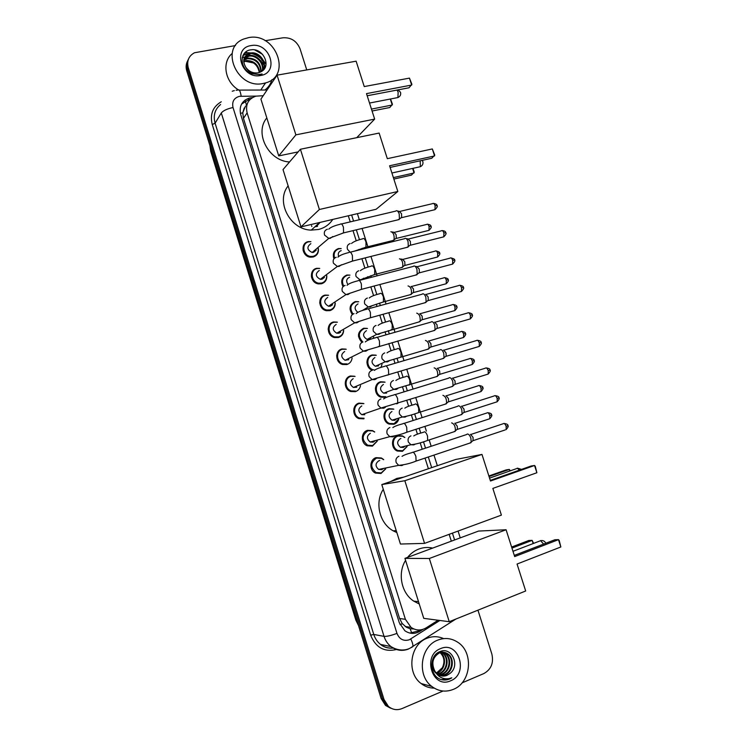 <?xml version="1.0" encoding="UTF-8"?>
<svg xmlns="http://www.w3.org/2000/svg" width="747" height="747" viewBox="0 0 747 747"><rect width="100%" height="100%" fill="white"/><g stroke="black" fill="none" stroke-linecap="round" stroke-linejoin="round"><path stroke-width="1.12" d="M333.937 258.798C332.396 253.719 333.928 250.301 338.512 248.546L340.613 248.574M343.013 286.708C340.445 281.171 341.724 277.277 346.86 275.027L349.372 275.073M352.323 314.543C348.616 308.744 349.587 304.431 355.245 301.592L358.13 301.667M361.95 342.378C356.889 336.533 357.458 331.817 363.649 328.241L366.889 328.353M373.668 337.056L373.472 338.372M372.38 370.269C365.386 368.075 365.18 356.571 372.081 354.974L375.648 355.133M382.044 364.312L380.905 367.459M385.433 397.32L380.933 397.208C373.892 395.126 373.603 383.472 380.54 381.792L384.406 382.006M398.777 419.039C398.002 421.663 396.386 423.409 393.94 424.268L389.131 424.081C382.324 421.794 382.259 410.411 389.028 408.693L393.165 408.964M407.152 446.491L402.465 451.309L397.376 451.048C390.793 448.564 390.924 437.434 397.535 435.678L402.409 435.875L404.855 437.453M326.784 275.634C327.027 279.78 325.262 282.497 321.509 283.776L318.427 283.907C310.229 282.973 308.763 269.854 316.663 268.313L319.193 268.35M335.244 303.002C335.216 306.877 333.451 309.417 329.931 310.612L326.42 310.696C318.493 309.398 317.41 296.68 325.066 295.102L328.017 295.177M343.685 330.454C343.424 334.058 341.659 336.421 338.382 337.541L334.46 337.551C326.803 335.926 326.065 323.582 333.498 321.976L336.841 322.106M352.108 358C351.65 361.324 349.904 363.509 346.86 364.555L342.556 364.489C335.17 362.575 334.731 350.576 341.958 348.942L345.665 349.129M318.315 248.377C318.838 252.775 317.111 255.651 313.114 257.015L310.5 257.183C302.031 256.66 300.126 243.12 308.278 241.598L310.369 241.626M360.521 385.62C359.895 388.664 358.177 390.681 355.357 391.652L350.698 391.512C343.583 389.336 343.405 377.665 350.446 375.993L354.48 376.236M363.892 418.843L358.905 418.609C352.042 416.219 352.098 404.837 358.962 403.128L363.285 403.445M377.31 441.047L372.445 446.118L367.16 445.8C360.54 443.204 360.801 432.093 367.496 430.347L372.548 430.599L374.751 431.981M385.713 468.855L381.026 473.477L375.47 473.075C369.083 470.302 369.522 459.442 376.068 457.659L381.4 457.986L383.743 459.638M375.368 388.767L376.245 389.953M377.73 393.79L377.861 394.789M366.889 362.528L367.888 363.77M369.392 367.048L369.681 368.607M358.504 336.467L359.699 337.887M360.969 340.315L361.427 341.958M353.873 408.721L354.564 409.449M357.057 416.499L356.982 417.498M348.84 389.532L348.84 390.55M303.441 251.627L304.701 252.598M306.158 254.195L307.288 256.128M336.645 355.721L337.14 356.132M340.576 362.566L340.641 363.163M328.148 329.455L328.988 330.127M332.247 335.608L332.443 336.72M319.763 303.347L320.752 304.104M323.825 308.642L324.161 309.837M311.518 277.398L312.694 278.295M315.234 281.61L315.598 282.45M263.215 95.709L255.904 96.148C248.219 98.884 245.287 104.449 247.117 112.844L405.397 619.319L411.065 627.396C416.004 630.673 421.037 630.823 426.154 627.853L438.125 620.243M406.48 627.312L402.194 623.54L406.48 627.312L410.14 628.741L413.838 628.965M245.53 106.027L242.738 112.853L240.394 113.357M317.522 226.36L314.879 226.808M242.738 112.853L244.232 107.988M242.812 113.105L243.457 118.371L399.589 618.507L402.194 623.54M451.328 541.173L449.162 534.329M428.404 468.752L425.024 458.088M422.223 449.236L420.197 442.831M417.452 434.175L415.911 429.31M413.128 420.496L411.354 414.912M408.628 406.284L406.835 400.625M404.052 391.848L402.549 387.086M399.822 378.486L397.787 372.043M395.014 363.294L393.762 359.354M391.055 350.782L388.767 343.564M386.003 334.824L385.013 331.724M382.305 323.162L379.775 315.178M377.02 306.457L376.292 304.178M373.584 295.625L370.82 286.895M368.066 278.173L367.608 276.726M364.9 268.173L361.903 258.714M359.139 249.984L358.943 249.377M356.235 240.814L353.014 230.636M350.24 221.878L348.307 215.79M252.393 97.605L249.358 98.044C241.795 100.798 238.909 106.307 240.721 114.59L399.328 622.821L404.883 630.776C409.804 634.082 414.828 634.24 419.954 631.271L422.979 629.357M241.552 104.085L249.367 99.332M243.391 54.662L245.072 54.512L243.391 54.662M245.791 54.503L252.122 55.53L245.791 54.503M260.217 60.33L263.98 64.858L260.217 60.33M264.802 66.315L265.26 67.249L264.802 66.315M244.596 53.037L249.881 53.168M251.599 53.523C255.801 54.624 259.424 56.8 262.458 60.04M265.157 40.712L282.945 37.798C291.069 37.313 296.774 41.001 300.07 48.863L306.746 69.919M443.036 691.022L402.017 708.586C397.068 710.5 392.539 709.781 388.412 706.419L384.005 699.491L188.272 67.706C186.629 60.927 188.702 55.941 194.472 52.757L235.492 45.558M477.949 610.168L491.853 654.027C493.832 662.934 491.181 669.433 483.888 673.542L462.038 682.889M390.56 708.175L385.508 705.42L381.129 698.538L186.759 70.844L187.516 69.284C186.442 65.624 186.75 62.253 188.449 59.162C186.75 62.253 186.442 65.624 187.516 69.284L382.567 699.015L187.516 69.284L188.272 67.706M392.026 708.679L386.955 705.915L382.567 699.015L386.955 705.915L392.026 708.679M420.057 629.945L418.367 631.019L409.842 633.073M263.177 61.543L261.506 59.695M186.759 70.844C185.695 67.202 186.003 63.831 187.693 60.759M311.844 226.518L311.555 225.603M263.084 83.505C237.219 89.472 219.188 47.845 243.774 39.003L248.676 37.602C275.895 32.037 292.31 76.129 265.474 82.936L263.084 83.505M238.844 90.098C225.034 82.226 221.448 62.337 232.158 53.467M262.953 70.414C267.174 63.14 258.817 52.085 250.572 53.607L248.714 54.045L244.642 57.202M263.065 70.311C267.884 63.103 259.461 51.384 250.945 52.962L249.096 53.41C243.382 56.324 242.28 60.946 245.772 67.267C248.928 71.563 252.962 73.43 257.892 72.861L259.284 72.515C257.771 64.933 253.364 61.161 246.08 61.179L243.727 61.824M262.076 71.105C264.475 63.766 256.454 54.848 249.059 56.156L244.082 58.593M262.337 70.918C265.148 63.579 257.033 54.157 249.433 55.521L244.194 58.229M260.834 71.833C260.217 63.318 255.791 58.929 247.556 58.677L243.765 60.124M261.17 71.656C260.824 62.925 256.408 58.387 247.929 58.051L243.811 59.723M259.732 72.356C258.397 64.531 253.971 60.6 246.445 60.554L243.709 61.385M259.284 72.515L260.927 71.787C272.095 66.53 263.093 47.808 251.319 49.797C239.087 50.535 239.18 68.864 251.328 73.598L259.732 74.672L262.122 74.009L259.508 74.448C253.401 74.607 248.816 72.207 245.772 67.267M251.179 45.576C269.947 41.748 279.761 72.842 260.572 75.503C241.664 79.612 231.766 47.957 251.179 45.576M245.408 61.291L253.494 62.953M254.792 49.965L262.561 54.354M271.917 79.696C270.731 83.953 268.388 87.39 264.886 90.023M243.625 56.996L242.224 57.631M242.803 55.838L245.1 54.466L242.924 55.558M244.512 53.14L246.398 52.234L244.969 52.663M243.438 57.314L242.168 57.874M289.547 161.968C268.556 161.063 254.027 132.901 266.819 117.923M366.506 93.618L411.681 85.046L409.449 78.118L364.247 86.568L356.123 61.189L277.072 75.167L295.877 134.862L374.658 119.109L366.506 93.618M367.188 95.756L409.02 87.782L411.886 84.299L409.449 78.118M374.658 119.109L356.73 137.672M295.877 134.862L278.734 155.899L298.156 151.893M278.734 155.899L260.918 99.108L277.072 75.167M390.532 98.977L392.446 104.272L389.785 107.521L372.071 111.014M390.298 99.024L392.231 105.019L371.455 109.09M332.77 219.422C329.371 224.586 324.618 227.928 318.502 229.469L311.266 230.104C290.219 229.917 275.335 201.485 288.137 185.882M317.447 226.117L315.197 226.528M320.108 222.391L316.476 226.322M389.598 165.778L434.577 155.936L432.317 148.942L387.32 158.672L379.131 133.069L300.415 149.251L319.389 209.487L397.824 191.484L389.598 165.778M390.121 167.412L431.766 158.261L434.754 155.087L432.317 148.942M397.824 191.484L376.105 209.272L300.985 226.873L283.029 169.588L300.415 149.251M319.389 209.487L300.985 226.873M413.035 168.318L414.258 172.137L411.485 175.106L393.846 179.065M412.605 168.42L414.062 172.968L393.38 177.599M396.853 532.583L393.174 530.818C379.467 523.367 374.546 502.526 383.286 489.313M390.55 481.6L396.816 478.416L403.651 477.156M492.852 488.407L536.878 472.739L534.535 465.484L490.49 481.021L481.974 454.419L404.837 480.723L424.567 543.377L501.396 515.122L492.852 488.407M536.878 472.739L535.254 466.277L534.535 465.484L531.08 466.025L490.284 480.396M424.567 543.377L400.448 544.04L381.801 484.57L455.773 459.461L481.974 454.419M381.801 484.57L404.837 480.723M488.874 475.97L506.167 469.91L509.333 469.415L510.257 470.834M489.052 476.53L509.333 469.415L509.837 470.983M419.244 603.978L413.773 601.158C401.316 593.137 397.367 573.313 405.565 560.353M407.601 557.383C410.738 553.452 414.538 550.642 419.011 548.97C423.493 547.346 428.04 547.056 432.653 548.093M517.055 564.041L560.848 546.972L558.485 539.651L514.674 556.59L506.083 529.754L429.329 558.485L449.246 621.709L525.683 590.989L517.055 564.041M560.848 546.972L559.176 540.37L558.485 539.651L554.881 539.754L514.291 555.413M449.246 621.709L423.754 618.357L404.939 558.373L478.575 531.07L506.083 529.754M404.939 558.373L429.329 558.485M511.62 547.047L528.829 540.473L532.135 540.38L533.582 543.396M511.956 548.102L532.135 540.38L533.162 543.555M316.252 250.114L313.572 252.365L312.134 252.467C306.998 249.834 306.569 246.893 310.845 243.662M318.194 248.48C318.539 252.467 316.896 255.063 313.264 256.286L310.817 256.445C302.871 255.96 301.078 243.251 308.726 241.823L310.92 241.655M396.171 210.766C397.283 210.411 398.3 211.485 399.215 213.987L399.43 219.011L397.843 219.861M397.469 211.018L399.309 211.373L401.512 213.698L401.671 217.321L400.756 218.012M303.021 250.152L303.954 250.478M308.492 255.801L308.679 256.763M324.441 277.398L322.004 279.219L320.304 279.303C315.393 276.558 315.047 273.617 319.258 270.489M326.654 275.736C326.738 279.481 325.076 281.918 321.668 283.057L318.792 283.178C311.088 282.319 309.706 270.003 317.12 268.547L319.744 268.406M404.93 238.377C406.079 238.004 407.124 239.105 408.067 241.683L408.301 246.575L406.704 247.434M406.256 238.61L408.077 238.947L410.355 241.328L410.514 244.857L409.608 245.567M311.312 276.203L312.181 276.521M316.803 282.571L316.887 283.487M332.583 304.757L330.454 306.167L328.512 306.214C323.825 303.375 323.563 300.434 327.709 297.399M335.095 303.095C334.945 306.587 333.274 308.856 330.099 309.921L326.812 309.996C319.371 308.782 318.343 296.848 325.533 295.364L328.577 295.261M413.717 266.072C414.893 265.689 415.976 266.819 416.947 269.471L417.2 274.233L415.603 275.111M415.061 266.305L416.873 266.614L419.216 269.06L419.394 272.496L418.488 273.206M319.697 302.358L320.519 302.684M325.057 309.389L325.057 310.266M340.679 332.191L338.942 333.19L336.757 333.209C332.294 330.286 332.098 327.354 336.178 324.403M343.517 330.548C343.162 333.769 341.51 335.879 338.55 336.869L334.88 336.878C327.7 335.366 326.99 323.778 333.974 322.265L337.401 322.218M422.559 293.842C423.773 293.496 424.866 294.663 425.865 297.343L426.117 301.984L424.529 302.88M425.725 294.346L428.115 296.876L428.302 300.219L427.405 300.948M328.176 328.624L328.96 328.96M333.265 336.253L333.19 337.102M348.746 359.671L345.058 360.278C340.791 357.29 340.669 354.358 344.684 351.492M347.038 363.901L343.004 363.845C336.075 362.052 335.655 350.791 342.443 349.251L346.235 349.26M431.458 321.696C432.69 321.406 433.811 322.62 434.81 325.318L435.071 329.829L433.484 330.744M434.623 322.172L437.042 324.786L437.228 328.036L436.351 328.773M356.767 387.189L353.396 387.441C349.325 384.388 349.26 381.465 353.21 378.664M355.544 391.026L351.183 390.886C344.498 388.86 344.33 377.898 350.931 376.329L355.068 376.404M440.394 349.633C441.645 349.419 442.775 350.67 443.774 353.387L444.054 357.776L442.476 358.7M443.55 350.082L445.996 352.789L446.192 355.955L445.324 356.692M364.779 414.725L361.772 414.678C357.888 411.578 357.888 408.665 361.772 405.929M364.078 418.236L359.419 418.021C352.967 415.78 353.023 405.089 359.456 403.492L363.91 403.641M449.143 377.767L449.349 377.674C450.628 377.515 451.767 378.804 452.775 381.54L453.065 385.816L451.505 386.75M452.505 378.094L454.988 380.886L455.194 383.967L454.335 384.714M375.255 440.627L373.145 442.177L370.195 442.009C366.478 438.872 366.525 435.959 370.353 433.279M377.104 441.103L372.65 445.529L367.701 445.231C361.548 440.002 361.651 435.174 368.01 430.739L372.744 430.963L374.546 432.037M458.079 405.92L458.341 405.798C459.638 405.714 460.796 407.04 461.814 409.795L462.113 413.959L460.563 414.902M461.487 406.191L463.999 409.076L464.214 412.073L463.373 412.82M383.584 468.425L381.773 469.648L378.664 469.424C375.097 466.259 375.199 463.355 378.962 460.712L379.737 460.535M385.499 468.892L381.241 472.907L376.03 472.534C370.148 467.258 370.335 462.43 376.581 458.07L381.596 458.378L383.538 459.685M467.034 434.156L467.351 434.016C468.677 433.998 469.854 435.38 470.871 438.144L471.18 442.196L469.648 443.148M470.498 434.38L473.047 437.359L473.094 440.655L505.159 429.936M338.578 256.342C337.756 253.504 338.624 251.599 341.183 250.618M390.868 231.719C393.408 232.466 394.481 235.165 394.089 239.806L392.605 240.609M334.581 258.107C333.321 253.457 334.796 250.338 338.979 248.77L341.202 248.602M392.1 231.944L393.958 232.289L396.115 234.614L396.283 238.125L395.434 238.779M333.423 257.164L334.432 257.706M347.859 284.402C345.842 281.143 346.412 278.743 349.577 277.212M399.44 258.789C401.998 259.498 403.109 262.178 402.764 266.838L401.27 267.65M343.657 286.101C341.351 280.947 342.584 277.342 347.346 275.269L349.96 275.129M400.691 259.004L402.54 259.321L404.762 261.702L404.939 265.129L404.09 265.792M357.766 312.274C354.153 309.09 354.237 306.298 357.99 303.898M408.039 285.942C410.626 286.624 411.765 289.285 411.457 293.945L409.972 294.776M353.014 314.039C349.512 308.595 350.408 304.533 355.731 301.863L358.728 301.751M411.149 286.437L413.436 288.884L413.623 292.217L412.783 292.889M350.016 308.978L350.885 309.463M370.596 338.652L367.066 339.399C362.659 336.523 362.444 333.61 366.441 330.669M416.714 313.152C419.3 313.899 420.458 316.569 420.188 321.154L418.703 321.994M362.837 341.995C357.794 336.533 358.224 332.051 364.144 328.531L367.505 328.465M419.823 313.628L422.139 316.149L422.326 319.399L421.504 320.08M358.439 335.048L359.26 335.552M378.636 365.834L375.349 366.254C371.128 363.303 370.979 360.39 374.919 357.524M425.416 340.445C428.012 341.276 429.189 343.947 428.946 348.457L427.461 349.307M374.527 370.036L373.257 369.774C366.413 368.056 365.909 356.833 372.585 355.283L376.283 355.283M428.517 340.893L430.87 343.508L431.066 346.673L430.244 347.355M366.945 361.24L367.72 361.763M370.801 368.486L370.689 369.41M386.647 393.062L383.669 393.174C379.625 390.177 379.541 387.273 383.416 384.462M434.147 367.832C436.752 368.738 437.938 371.408 437.723 375.844L436.257 376.712M385.648 396.694L381.428 396.592C374.817 394.649 374.546 383.706 381.054 382.128L385.06 382.184M437.247 368.252L439.628 370.96L439.834 374.032L439.031 374.723M375.508 387.553L376.245 388.104M378.972 395.163L378.794 396.059M396.825 418.703L394.724 420.29L392.035 420.188C388.16 417.143 388.132 414.24 391.942 411.485M442.906 395.312C445.511 396.283 446.725 398.963 446.538 403.333L445.081 404.211M398.599 419.095L394.155 423.67L389.654 423.502C383.258 421.355 383.192 410.663 389.542 409.057L393.846 409.179M446.006 395.705L448.415 398.487L448.62 401.494L447.836 402.185M405.145 446.146L403.287 447.425L400.439 447.285C396.722 444.204 396.741 441.3 400.495 438.601L400.924 438.489M451.618 422.905L451.702 422.877C454.307 423.923 455.53 426.602 455.371 430.907L453.933 431.794M406.966 446.538L402.689 450.73L397.927 450.488C391.745 448.163 391.858 437.714 398.067 436.071L402.642 436.257L404.678 437.499M454.792 423.241L457.229 426.117L457.444 429.039L456.669 429.74M453.336 689.378C445.707 692.394 438.536 691.423 431.831 686.456C416.546 675.447 420.524 646.164 437.854 640.076C444.857 637.434 451.496 638.162 457.771 642.261C473.925 652.28 471.254 682.581 453.336 689.378M434.24 688.118C429.441 688.118 425.071 686.596 421.14 683.552C406.163 672.776 410.112 644.166 427.125 638.227C432.718 636.061 438.209 636.192 443.606 638.62M439.675 675.372L444.278 674.69C452.589 671.833 454.195 658.331 447.397 653.868C444.605 651.954 441.692 651.617 438.629 652.869C431.505 655.614 429.721 667.874 436.117 673.271M439.974 675.493L444.923 674.84C453.242 671.983 454.848 658.471 448.051 653.989C445.259 652.075 442.336 651.748 439.273 652.999C432.504 657.341 431.103 663.504 435.071 671.497L437.527 674.121C440.487 676.25 443.653 676.651 447.014 675.344L449.927 673.486C460.712 665.558 451.487 646.463 440.226 651.515C428.479 655.259 429.264 676.455 441.309 679.621L449.507 679.079L451.804 677.818L449.199 678.621C443.102 679.527 438.386 677.156 435.071 671.497M438.48 674.765L441.692 674.065C449.965 671.226 451.571 657.799 444.801 653.354L442.831 652.243M442.513 652.122L439.955 651.617M438.769 674.933L442.336 674.224C450.618 671.376 452.224 657.939 445.445 653.485L443.158 652.252M442.84 652.14L439.619 651.767M437.34 673.981L439.143 673.449C447.378 670.629 448.975 657.276 442.243 652.85L441.486 652.346M441.188 652.178L440.263 651.739M437.621 674.196L439.778 673.607C448.023 670.778 449.619 657.407 442.878 652.971L441.832 652.299M441.524 652.14L440.59 651.748M440.123 652.682C444.306 656.837 445.044 661.87 442.336 667.753L436.379 673.112M439.834 652.448L439.161 651.972M436.519 673.252L437.247 672.991C445.371 670.199 447.051 657.08 440.469 652.57M440.17 652.355L439.395 651.86M440.917 675.792L446.883 675.316L449.927 673.486M440.543 648.639C458.639 640.347 469.172 673.729 450.637 680.778C432.41 689.434 421.784 655.418 440.543 648.639M441.505 679.667C445.259 680.461 448.695 679.835 451.804 677.818M411.765 633.129L410.14 628.741M246.435 105.047L245.053 100.079M402.269 623.801L400.018 624.651M243.457 118.371L247.117 112.844M399.589 618.507L405.397 619.319M256.1 96.102L239.488 96.326C233.97 97.932 231.813 101.657 233.017 107.512L396.965 633.381C399.43 639.273 403.529 641.412 409.244 639.796L439.89 620.477M408.478 649.059C402.26 651.384 396.424 650.562 390.98 646.585C387.702 643.989 385.387 640.581 384.033 636.36L221.289 112.974C223.222 110.631 227.135 108.81 233.017 107.512M411.522 647.481L412.867 646.575C413.156 644.96 412.465 642.429 410.775 639.002M396.461 649.507C384.332 652.336 375.732 647.565 370.652 635.183L212.251 124.516L215.089 123.199L373.78 634.455C375.087 638.573 377.356 641.897 380.559 644.437C384.416 647.341 388.683 648.536 393.352 648.004M212.251 124.516C209.776 114.338 212.774 106.765 221.261 101.788M220.608 104.505C214.893 109.249 213.054 115.477 215.089 123.199L221.289 112.974M384.005 699.491L381.129 698.538M396.965 633.381C391.148 635.566 386.843 636.556 384.033 636.36L373.78 634.455L370.652 635.183M454.596 539.96L452.43 533.125M431.682 467.641L428.311 456.996M425.51 448.153L423.502 441.813M420.748 433.12L419.207 428.246M416.415 419.45L414.65 413.885M411.914 405.229L410.131 399.598M407.348 390.84L405.836 386.05M403.1 377.422L401.083 371.054M398.319 362.323L397.049 358.308M394.323 349.708L392.072 342.612M389.308 333.89L388.281 330.66M385.564 322.078L383.09 314.272M380.335 305.551L379.56 303.114M376.833 294.533L374.144 286.026M371.38 277.314L370.857 275.652M368.14 267.071L365.227 257.883M362.463 249.153L362.183 248.284M359.466 239.703L356.338 229.833M353.564 221.093L351.641 215.005M241.169 96.167C240.347 91.022 239.227 88.996 237.798 90.098L236.099 90.266M418.367 631.019L419.954 631.271M210.028 145.973L210.757 151.445L355.843 620.094L358.411 625.155M211.336 150.203L210.841 150.987L356.132 620.262L356.935 620.393M385.751 396.666L385.91 397.152M394.267 423.633L394.407 424.1M398.02 435.538L398.17 436.033M243.513 54.466L245.567 54.307M246.547 54.316L253.616 55.838M259.078 59.041L263.906 64.354M264.597 65.512L265.362 67.015M245.109 52.523L251.076 52.953M253.569 53.663L261.217 58.21M263.364 60.414L266.044 64.335M265.727 82.861L264.438 84.514M396.76 97.773L397.918 97.549L398.151 92.142L397.04 90.07M419.132 166.964L420.337 166.702L420.216 160.801M519.595 470.068L517.157 468.182M543.648 544.087L540.454 540.576M399.99 211.382L432.56 203.651C433.447 202.941 434.296 203.623 435.109 205.686L434.978 209.664L433.988 209.907M436.986 205.612L435.109 205.686M328.801 229.124C330.491 227.312 334.301 225.697 340.23 224.249C341.267 223.278 342.331 224.287 343.443 227.265L343.555 232.905L342.397 233.204M332.732 236.566L330.267 238.321L328.764 238.414L324.572 235.09C323.787 232.149 324.73 230.188 327.401 229.217M408.768 238.947L441.272 230.87C442.177 230.132 443.055 230.832 443.886 232.952L443.774 236.836L442.775 237.088M445.744 232.812L443.886 232.952M337.915 257.183C339.465 255.493 343.19 253.924 349.092 252.467C350.147 251.487 351.249 252.523 352.397 255.577L352.519 261.077L351.351 261.394M341.472 264.765L339.11 266.399L337.345 266.464L333.423 263.205C332.639 260.245 333.573 258.266 336.234 257.267M417.573 266.604L450.011 258.163C450.936 257.416 451.832 258.135 452.691 260.311L452.598 264.102L451.59 264.363M454.531 260.087L452.691 260.311M347.038 285.345C348.466 283.767 352.117 282.254 357.99 280.788C359.064 279.78 360.194 280.844 361.371 283.981L361.501 289.35L360.334 289.687M350.222 293.076L347.99 294.561L345.964 294.607L342.303 291.405C341.51 288.435 342.443 286.437 345.105 285.401M426.406 294.346L458.779 285.55C459.722 284.784 460.647 285.522 461.534 287.754L461.45 291.451L460.441 291.732M463.355 287.464L461.534 287.754M356.17 313.6C357.608 312.097 361.184 310.631 366.908 309.202C368.01 308.175 369.167 309.267 370.381 312.489L370.531 317.727L369.354 318.073M358.99 321.481L356.898 322.825L354.629 322.835L351.211 319.707C350.418 316.728 351.351 314.702 354.003 313.637M435.268 322.181L467.575 313.021C468.537 312.246 469.48 313.002 470.395 315.29L470.339 318.894L469.321 319.184M468.556 312.732C471.357 313.254 472.571 313.983 472.188 314.907L470.395 315.29M365.311 341.939C366.749 340.52 370.26 339.11 375.853 337.7C376.974 336.654 378.169 337.784 379.429 341.09L379.579 346.197L378.402 346.552M367.776 349.979L365.834 351.193L363.341 351.146L360.147 348.093C359.354 345.105 360.278 343.06 362.93 341.967M444.148 350.11L476.399 340.585C477.38 339.792 478.351 340.567 479.294 342.91L479.247 346.431L478.239 346.739M477.38 340.277C480.2 340.772 481.432 341.5 481.068 342.462L479.294 342.91M374.471 370.391C375.918 369.046 379.373 367.683 384.836 366.291C385.984 365.236 387.198 366.403 388.496 369.784L388.664 374.761L387.488 375.134M376.572 378.58L374.798 379.644L372.099 379.56L369.121 376.581C368.318 373.584 369.242 371.52 371.885 370.391M453.065 378.122L485.251 368.234C486.25 367.431 487.24 368.224 488.221 370.624L488.183 374.06L487.175 374.378M489.976 370.12L488.221 370.624M383.641 398.945C385.153 397.656 388.552 396.33 393.846 394.976C395.014 393.912 396.265 395.107 397.6 398.571L397.777 403.436L396.61 403.819M385.396 407.274L383.799 408.198L380.905 408.058L378.122 405.173C377.319 402.157 378.234 400.075 380.867 398.907M462.01 406.228L494.131 395.966C495.158 395.154 496.167 395.975 497.175 398.431L497.147 401.783L496.157 402.11M495.112 395.639C497.997 396.087 499.267 396.825 498.912 397.852L497.175 398.431M392.838 427.592C394.425 426.36 397.777 425.08 402.894 423.764C404.08 422.681 405.36 423.923 406.732 427.471L406.919 432.205L405.761 432.606M394.229 436.071L392.829 436.846L389.757 436.659L387.151 433.848C386.339 430.832 387.254 428.722 389.887 427.527M470.974 434.427L503.048 423.792C504.085 422.97 505.121 423.82 506.158 426.332L506.149 429.6C508.109 427.247 508.688 425.939 507.876 425.678L506.158 426.332M507.867 425.669L507.876 425.678C508.231 424.623 506.942 423.885 504.02 423.456M402.045 456.352C403.669 455.175 406.975 453.933 411.961 452.635C413.166 451.552 414.482 452.822 415.892 456.454L416.098 461.086L414.94 461.487M403.081 464.961L401.886 465.586L398.646 465.353L396.209 462.636C395.396 459.601 396.312 457.463 398.935 456.24M394.593 232.298L426.602 224.464C427.471 223.773 428.302 224.455 429.095 226.509L428.993 230.347L428.059 230.58M430.954 226.388L429.095 226.509M362.902 238.592C364.013 238.116 365.04 239.283 365.993 242.093L365.955 247.21L364.825 247.509M349.988 252.056L347.458 249.283C346.692 246.426 347.588 244.521 350.147 243.559M403.184 259.321L435.127 251.141C436.005 250.441 436.864 251.141 437.686 253.242L437.602 256.996L436.659 257.239M436.043 250.899C438.993 251.73 440.142 252.439 439.507 253.028L437.686 253.242M371.567 265.923C372.706 265.521 373.743 266.726 374.705 269.546L374.677 274.532L373.537 274.849M363.705 278.183L361.557 279.621L359.83 279.695L356.067 276.549C355.301 273.682 356.198 271.759 358.756 270.769M411.793 286.428L443.681 277.912C444.577 277.193 445.455 277.912 446.295 280.069L446.23 283.729L445.287 283.981M444.596 277.651C447.341 278.22 448.517 278.93 448.107 279.789L446.295 280.069M380.27 293.347C381.418 293.011 382.483 294.253 383.435 297.082L383.426 301.947L382.277 302.283M372.211 305.635L370.195 306.942L368.243 306.989L364.713 303.898C363.938 301.022 364.825 299.08 367.384 298.053M420.44 313.628L452.252 304.767C453.177 304.038 454.073 304.776 454.942 306.98L454.886 310.556L453.943 310.817M453.177 304.487C455.95 305.037 457.136 305.747 456.734 306.625L454.942 306.98M388.991 320.855C390.167 320.584 391.241 321.873 392.203 324.721L392.203 329.464L391.055 329.81M380.746 333.171L378.86 334.357L376.693 334.367L373.379 331.341C372.604 328.456 373.491 326.486 376.04 325.44M429.105 340.912L460.862 331.696C461.795 330.958 462.71 331.715 463.616 333.974L463.57 337.467L462.626 337.737M465.39 333.573L463.616 333.974M397.74 348.457C398.945 348.261 400.028 349.587 400.999 352.444L401.018 357.066L399.86 357.421M389.29 360.801L387.553 361.847L385.181 361.828L382.081 358.868C381.297 355.974 382.184 353.985 384.724 352.911M437.789 368.28L469.499 358.709C470.451 357.962 471.385 358.737 472.319 361.053L472.281 364.461L471.348 364.751M470.414 358.42C473.243 358.915 474.457 359.634 474.074 360.577L472.319 361.053M406.517 376.152C407.75 376.021 408.842 377.384 409.823 380.26L409.851 384.761L408.702 385.135M397.852 388.524L396.274 389.439L393.716 389.383L390.802 386.488C390.018 383.584 390.905 381.577 393.436 380.466M446.51 395.733L478.155 385.816C479.126 385.05 480.088 385.854 481.04 388.225L481.031 391.549L480.088 391.848M479.079 385.517C481.946 385.994 483.178 386.713 482.777 387.674L481.04 388.225M415.332 403.94C416.583 403.875 417.694 405.285 418.665 408.17L418.712 412.559L417.573 412.932M406.433 416.331L405.033 417.115L402.288 417.013L399.561 414.202C398.777 411.28 399.645 409.253 402.185 408.114M455.25 423.278L486.848 412.998C487.828 412.232 488.818 413.054 489.799 415.481L489.799 418.731L488.865 419.03M487.763 412.699C490.62 413.128 491.881 413.847 491.517 414.865L489.799 415.481M424.165 431.813C425.445 431.822 426.574 433.269 427.555 436.164L427.601 440.441L426.472 440.833M415.033 444.232L413.81 444.885L410.906 444.745L408.338 442C407.554 439.068 408.422 437.023 410.953 435.856M402.409 435.875L401.923 436.005M381.4 457.986L380.895 458.107M405.201 626.49L411.065 627.396M248.377 99.556L249.358 98.044M234.315 90.602L232.233 91.227M393.258 648.107C388.095 648.489 383.855 647.266 380.559 644.437L390.98 646.585C399.43 651.879 406.956 649.862 409.954 648.237L455.885 619.039M388.412 706.419L385.508 705.42M460.236 537.868L458.079 531.052M437.35 465.717L433.979 455.091M431.178 446.267L429.245 440.17M426.369 431.094L424.884 426.416M422.102 417.638L415.818 397.834M413.044 389.094L406.788 369.354M404.015 360.633L397.787 340.977M395.023 332.275L388.813 312.694M386.059 304.001L379.878 284.514M377.114 275.82L370.97 256.436M368.206 247.733L362.09 228.451M359.326 219.73L357.393 213.651M267.053 90.023L239.236 90.098M358.551 625.612L355.861 620.131M210.738 151.38L209.944 145.721M249.096 53.41L248.714 54.045M247.584 55.96L247.21 56.595M246.09 58.49L245.726 59.125M244.614 61.002L244.25 61.618M265.474 82.936L260.787 90.032M369.522 103.049L397.918 97.549C400.177 96.466 401.055 94.729 400.541 92.339L398.132 89.855M319.613 222.513L311.266 230.104M391.914 173.005L420.337 166.702C422.513 165.601 423.353 163.892 422.849 161.595L422.195 160.372M396.246 530.641L393.174 530.818M521.546 469.377L517.652 468.22M489.556 478.108L516.476 468.649M418.507 601.624L413.773 601.158M545.786 543.265C544.806 541.145 543.144 540.268 540.791 540.623M512.984 551.305L539.661 541.061M433.521 203.408C436.061 203.894 437.219 204.613 436.976 205.574C437.854 206.079 437.191 207.442 434.978 209.664L401.456 217.704M312.134 252.467L328.764 238.414L343.555 232.905L399.15 219.543M310.817 256.445L310.014 257.117M341.426 223.969L395.807 211.093M401.671 217.321L399.43 219.011M442.243 230.608C444.596 230.851 445.763 231.57 445.735 232.775C446.613 233.26 445.959 234.614 443.774 236.836L410.308 245.249M320.304 279.303L337.345 266.464L352.519 261.077L408.021 247.108M318.792 283.178L317.951 283.813M350.287 252.178L404.566 238.704M410.514 244.857L408.301 246.575M450.983 257.892C453.989 258.742 455.166 259.461 454.531 260.068C455.39 260.507 454.755 261.852 452.598 264.102L419.188 272.879M328.512 306.214L345.964 294.607L361.501 289.35L416.919 274.765M326.812 309.996L325.935 310.575M359.186 280.48L413.352 266.408M419.394 272.496L417.2 274.233M459.76 285.27C462.524 285.812 463.719 286.531 463.345 287.446C464.204 287.838 463.579 289.173 461.45 291.451L428.106 300.602M336.757 333.209L354.629 322.835L370.531 317.727L425.855 302.516M334.88 336.878L333.965 337.411M368.112 308.866L422.176 294.206M428.302 300.219L426.117 301.984M345.058 360.278L363.341 351.146L434.81 330.361M343.004 363.845L342.051 364.312M472.188 314.907C473.047 315.271 472.421 316.597 470.339 318.894L437.042 328.428M377.067 337.355L431.028 322.088M437.228 328.036L435.071 329.829M353.396 387.441L372.099 379.56L443.802 358.308M351.183 390.886L350.184 391.307M481.068 342.462C481.908 342.817 481.301 344.134 479.247 346.431L446.015 356.338M386.04 365.937L439.899 350.054M446.192 355.955L444.054 357.776M486.232 367.916C489.08 368.374 490.321 369.111 489.976 370.11C490.807 370.428 490.209 371.745 488.183 374.06L455.007 384.35M361.772 414.678L380.905 408.058L452.822 386.339M359.419 418.021L358.373 418.376M395.051 394.612L448.807 378.113M455.194 383.967L453.065 385.816M370.195 442.009L389.757 436.659C395.527 435.903 401.251 434.418 406.919 432.205L461.87 414.482M367.701 445.231L366.609 445.529M498.912 397.852C499.734 398.132 499.145 399.449 497.147 401.783L464.036 412.456M404.08 423.381L457.752 406.265M464.214 412.073L462.113 413.959M378.664 469.424L398.646 465.353C404.79 464.783 410.598 463.355 416.098 461.086L470.946 442.71M376.03 472.534L374.901 472.758M413.147 452.243L466.716 434.502M473.262 440.282L471.18 442.196M427.508 224.221C430.029 224.679 431.178 225.389 430.935 226.35C431.813 226.808 431.159 228.143 428.993 230.347L396.087 238.48M351.548 243.466C353.275 241.785 356.982 240.245 362.678 238.835M393.828 240.301L365.955 247.21L354.536 251.123M396.283 238.125L394.089 239.806M360.39 270.685C362.006 269.116 365.638 267.622 371.296 266.203M358.859 280.358L374.677 274.532L402.502 267.333M439.507 253.028C440.366 253.466 439.731 254.792 437.602 256.996L404.743 265.484M404.939 265.129L402.764 266.838M369.251 297.997C370.764 296.531 374.331 295.084 379.952 293.655M362.314 310.547L368.243 306.989L383.426 301.947L411.205 294.439M448.107 279.789C448.956 280.209 448.331 281.516 446.23 283.729L413.436 292.572M413.623 292.217L411.457 293.945M378.131 325.412C379.644 323.993 383.136 322.592 388.627 321.201M367.066 339.399L376.693 334.367L419.935 321.649M456.734 306.625C457.575 307.008 456.959 308.324 454.886 310.556L422.148 319.753M422.326 319.399L420.188 321.154M461.786 331.416C464.569 331.92 465.773 332.639 465.39 333.554C466.221 333.909 465.624 335.207 463.57 337.467L430.888 347.028M387.011 352.901C388.487 351.566 391.932 350.212 397.329 348.83M375.349 366.254L385.181 361.828L428.703 348.952M431.066 346.673L428.946 348.457M395.91 380.484C397.404 379.224 400.784 377.907 406.069 376.553M383.669 393.174L393.716 389.383L437.49 376.339M381.428 396.592L380.382 396.984M474.074 360.577C474.896 360.894 474.308 362.183 472.281 364.461L439.656 374.387M439.834 374.032L437.723 375.844M404.827 408.161C406.34 406.966 409.673 405.696 414.828 404.36M392.035 420.188L402.288 417.013C406.77 416.368 412.241 414.884 418.712 412.559L446.304 403.819M389.654 423.502L388.561 423.829M482.777 387.674C483.598 387.964 483.02 389.252 481.031 391.549L448.452 401.849M448.62 401.494L446.538 403.333M413.763 435.94C415.351 434.782 418.637 433.549 423.624 432.252M400.439 447.285L410.906 444.745C415.509 444.306 421.075 442.868 427.601 440.441L455.147 431.392M397.927 450.488L396.788 450.758M491.517 414.865C492.329 415.127 491.759 416.415 489.799 418.731L457.285 429.394M457.444 429.039L455.371 430.907M431.831 686.456L421.14 683.552M448.051 653.989L447.397 653.868M445.445 653.485L444.801 653.354M442.878 652.971L442.243 652.85"/></g></svg>
